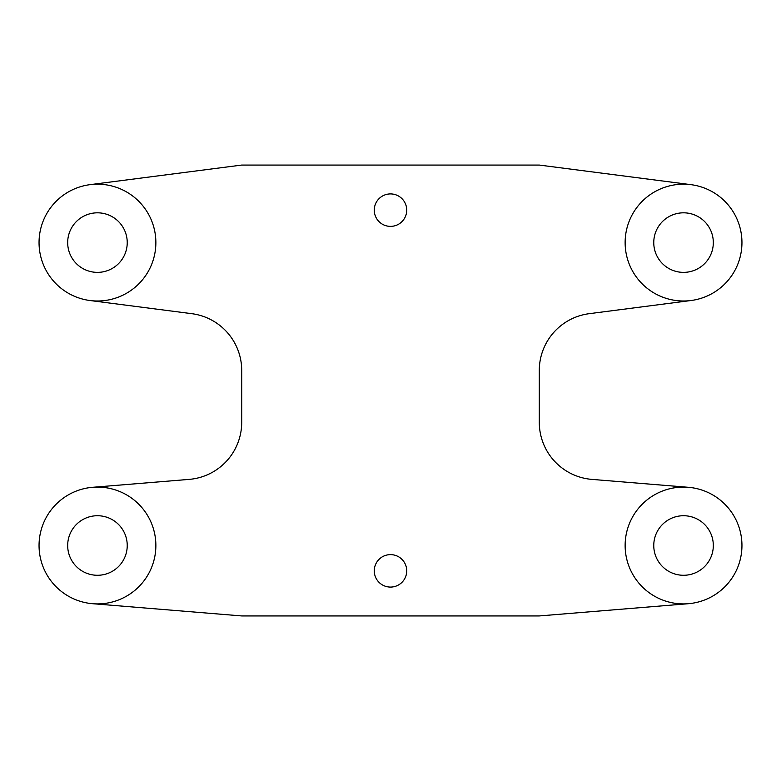<?xml version="1.0" encoding="UTF-8"?>
<svg xmlns="http://www.w3.org/2000/svg" width="781" height="781" viewBox="0 0 781 781"><rect width="100%" height="100%" fill="white"/><g stroke="black" fill="none" stroke-linecap="round" stroke-linejoin="round"><path stroke-width="1.17" d="M155.868 242.588A58.409 58.409 0 0 0 89.971 184.667A58.409 58.409 0 0 0 39.265 247.587A58.409 58.409 0 0 0 99.958 300.949A58.409 58.409 0 0 0 155.868 242.588M127.235 242.588A29.776 29.776 0 0 1 82.571 268.381A29.776 29.776 0 0 1 82.571 216.806A29.776 29.776 0 0 1 127.235 242.588M741.95 545.509A58.409 58.409 0 0 0 681.95 487.119A58.409 58.409 0 0 0 625.22 548.692A58.409 58.409 0 0 0 688.315 603.713A58.409 58.409 0 0 0 741.95 545.509M713.317 545.509A29.776 29.776 0 0 1 668.653 571.292A29.776 29.776 0 0 1 668.653 519.716A29.776 29.776 0 0 1 713.317 545.509M155.868 545.509A58.409 58.409 0 0 0 92.685 487.295A58.409 58.409 0 0 0 39.138 548.692A58.409 58.409 0 0 0 99.05 603.889A58.409 58.409 0 0 0 155.868 545.509M127.235 545.509A29.776 29.776 0 0 1 82.571 571.292A29.776 29.776 0 0 1 82.571 519.716A29.776 29.776 0 0 1 127.235 545.509M741.95 242.588A58.409 58.409 0 0 0 681.042 184.238A58.409 58.409 0 0 0 625.347 247.587A58.409 58.409 0 0 0 691.029 300.519A58.409 58.409 0 0 0 741.95 242.588M713.317 242.588A29.776 29.776 0 0 1 668.653 268.381A29.776 29.776 0 0 1 668.653 216.806A29.776 29.776 0 0 1 713.317 242.588M89.971 300.519L191.784 313.679A57.257 57.257 0 0 1 241.71 370.467L241.71 422.316A57.257 57.257 0 0 1 189.129 479.388L92.685 487.295M92.685 603.713L241.71 615.936L539.29 615.936L688.315 603.713M688.315 487.295L591.871 479.388A57.257 57.257 0 0 1 539.29 422.316L539.29 370.467A57.257 57.257 0 0 1 589.216 313.679L691.029 300.519M691.029 184.667L539.29 165.064L241.71 165.064L89.971 184.667M374.265 570.852A16.235 16.235 0 0 1 398.613 556.794A16.235 16.235 0 0 1 398.613 584.91A16.235 16.235 0 0 1 374.265 570.852M374.265 210.148A16.235 16.235 0 0 1 398.613 196.09A16.235 16.235 0 0 1 398.613 224.206A16.235 16.235 0 0 1 374.265 210.148"/></g></svg>
